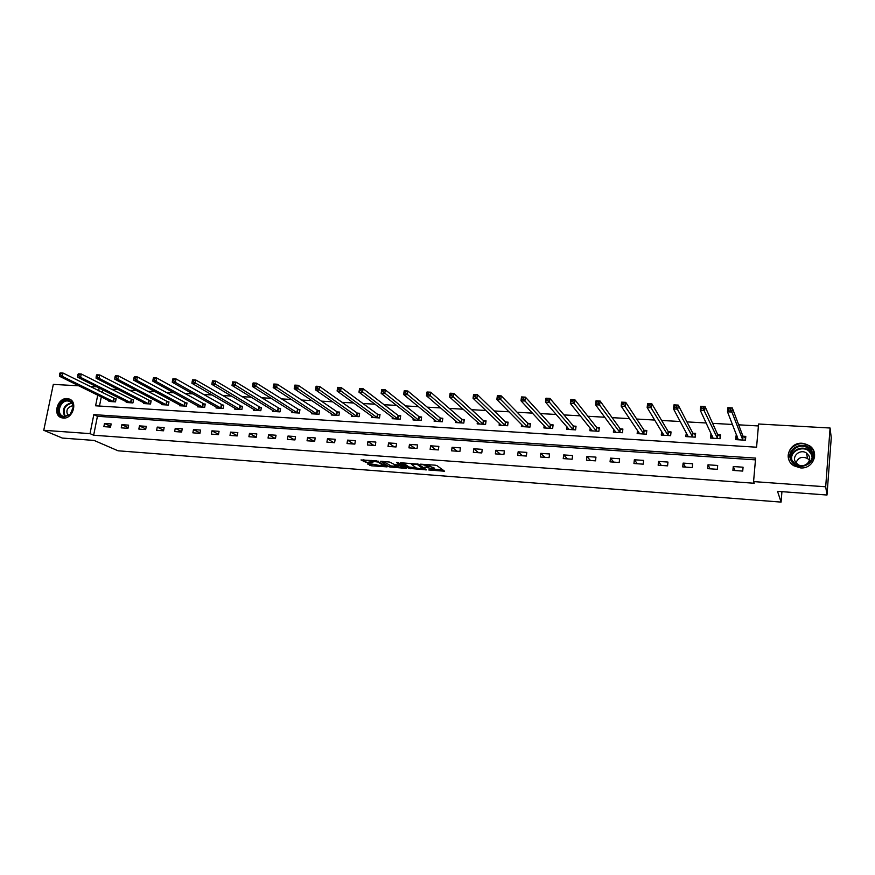 <?xml version="1.0" encoding="UTF-8"?>
<svg xmlns="http://www.w3.org/2000/svg" width="875" height="875" viewBox="0 0 875 875"><rect width="100%" height="100%" fill="white"/><g stroke="black" fill="none" stroke-linecap="round" stroke-linejoin="round"><path stroke-width="1.31" d="M428.772 469.963L444.598 471.231L436.931 465.588L435.181 465.183L420.591 464.177L429.888 466.473L424.725 467.152L433.267 468.847L433.945 469.798L428.772 469.963M67.211 398.595L69.125 398.989C78.192 401.636 72.767 419.234 63.208 418.064L61.436 417.714C52.281 415.111 57.641 397.502 67.211 398.595M802.353 443.286L809.255 445.594C820.017 452.091 813.192 469.339 800.406 467.884L793.942 465.806C782.808 459.484 789.414 441.919 802.353 443.286M368.123 463.684L367.358 463.892L371.514 465.795L387.056 466.867L376.731 460.841L361.003 459.944L365.761 462.219L372.914 462.645L371.317 461.103L378.186 462.066L383.917 466.091L368.123 463.684M97.737 395.117L95.594 405.803L756.569 447.212L758.581 424.003L830.091 428.017L831.25 437.817L826.995 495.02L777.536 491.334L781.08 502.097L118.048 450.789L94.095 440.431L62.344 438.069L43.75 430.292L53.32 384.387L78.87 385.82M826.995 495.02L825.694 486.795L753.572 481.589L755.617 458.106L93.822 414.63L90.016 433.628L43.75 430.292M755.464 459.856L97.431 416.303L93.647 435.225L754.25 483.262L753.572 481.589M93.647 435.225L90.016 433.628M408.898 468.366L426.562 469.864L418.611 464.231L400.662 462.733L408.898 468.366L409.095 467.02L416.062 467.808M405.945 467.72L405.847 468.398L389.233 466.878L380.691 461.245L389.747 462.088L394.909 464.723L400.039 464.997L396.484 462.503M405.847 468.398L406.667 468.202L398.289 462.634L396.463 462.383M781.08 502.097L781.933 491.662M743.072 467.206L733.261 466.539L732.911 470.4L742.722 471.089L743.072 467.206M717.675 465.467L708.006 464.811L707.645 468.65L717.314 469.317L717.675 465.467M692.639 463.761L683.112 463.105L682.73 466.911L692.267 467.578L692.639 463.761M667.964 462.066L658.558 461.42L658.164 465.205L667.57 465.861L667.964 462.066M643.617 460.403L634.342 459.769L633.948 463.52L643.223 464.166L643.617 460.403M619.609 458.752L610.466 458.128L610.05 461.858L619.205 462.492L619.609 458.752M595.941 457.133L586.917 456.52L586.491 460.217L595.514 460.841L595.941 457.133M572.578 455.536L563.686 454.923L563.238 458.598L572.141 459.222L572.578 455.536M549.544 453.961L540.761 453.359L540.312 457.002L549.095 457.614L549.544 453.961M526.805 452.397L518.142 451.806L517.683 455.438L526.356 456.039L526.805 452.397M504.383 450.866L495.83 450.286L495.359 453.884L503.913 454.475L504.383 450.866M482.245 449.356L473.812 448.777L473.331 452.342L481.764 452.933L482.245 449.356M460.403 447.858L452.08 447.289L451.587 450.833L459.922 451.413L460.403 447.858M438.845 446.381L430.631 445.812L430.128 449.345L438.353 449.914L438.845 446.381M417.572 444.927L409.467 444.369L408.953 447.869L417.069 448.438L417.572 444.927M396.572 443.483L388.566 442.936L388.041 446.414L396.058 446.972L396.572 443.483M375.834 442.061L367.938 441.525L367.402 444.981L375.309 445.528L375.834 442.061M355.37 440.661L347.561 440.125L347.025 443.559L354.834 444.106L355.37 440.661M335.158 439.283L327.458 438.747L326.911 442.159L334.611 442.695L335.158 439.283M315.197 437.916L307.595 437.391L307.038 440.781L314.65 441.306L315.197 437.916M295.498 436.559L287.984 436.045L287.416 439.414L294.941 439.939L295.498 436.559M276.03 435.236L268.614 434.722L268.045 438.069L275.461 438.583L276.03 435.236M256.812 433.913L249.473 433.409L248.905 436.734L256.233 437.248L256.812 433.913M237.825 432.611L230.584 432.119L229.994 435.422L237.234 435.925L237.825 432.611M219.067 431.331L211.914 430.839L211.323 434.12L218.477 434.623L219.067 431.331M200.539 430.062L193.473 429.581L192.872 432.841L199.938 433.333L200.539 430.062M182.23 428.805L175.252 428.334L174.639 431.572L181.628 432.053L182.23 428.805M164.139 427.569L157.237 427.098L156.636 430.314L163.538 430.795L164.139 427.569M146.267 426.344L139.453 425.884L138.841 429.078L145.655 429.559L146.267 426.344M128.614 425.141L121.877 424.67L121.253 427.853L127.991 428.323L128.614 425.141M111.158 423.938L104.497 423.489L103.873 426.65L110.534 427.109L111.158 423.938M758.417 425.95L738.664 424.823M732.495 424.473L712.611 423.347M706.212 422.986L686.941 421.892M680.302 421.52L661.642 420.459M654.773 420.066L636.705 419.038M629.617 418.644L612.117 417.648M604.811 417.233L587.869 416.27M580.366 415.844L563.97 414.914M556.259 414.477L540.4 413.58M532.492 413.131L517.147 412.256M509.053 411.797L494.211 410.966M485.942 410.495L471.592 409.675M463.137 409.194L449.28 408.417M440.65 407.925L427.262 407.159M418.469 406.667L405.53 405.934M396.583 405.42L384.092 404.709M374.992 404.195L362.939 403.517M353.686 402.992L342.059 402.336M332.653 401.8L321.442 401.166M311.905 400.619L301.098 400.006M291.419 399.459L281.017 398.869M271.206 398.311L261.188 397.742M251.245 397.184L241.598 396.637M231.536 396.058L222.272 395.533M212.078 394.964L203.175 394.45M192.872 393.87L184.319 393.389M173.906 392.798L165.692 392.328M155.17 391.727L147.295 391.289M136.664 390.677L129.117 390.25M118.387 389.648L111.169 389.233M102.714 389.823L102.167 392.591M101.303 396.878L99.477 406.044M736.991 435.859L736.05 435.794L735.7 439.622L745.467 440.223L745.806 436.384L743.17 436.22M711.506 434.328L710.905 434.295L710.544 438.091L720.18 438.681L720.53 434.875L717.927 434.711M686.394 432.83L685.738 436.581L695.242 437.161L695.603 433.377L693.044 433.223M661.664 431.397L661.281 435.094L670.644 435.662L671.027 431.911L668.5 431.758M637.514 430.325L637.153 433.617L646.395 434.186L646.789 430.456L644.295 430.314M613.692 429.209L613.364 432.173L622.475 432.731L622.88 429.023L620.419 428.881M590.209 428.05L589.892 430.741L598.883 431.287L599.298 427.612L596.87 427.47M567.033 426.858L566.737 429.33L575.608 429.877L576.034 426.223L573.639 426.081M544.173 425.666L543.9 427.941L552.65 428.477L553.087 424.856L550.725 424.714M521.631 424.462L521.358 426.573L529.987 427.098L530.447 423.5L528.117 423.358M499.373 423.259L499.122 425.217L507.642 425.731L508.102 422.166L505.805 422.023M477.422 422.045L477.17 423.883L485.581 424.386L486.052 420.842L483.777 420.711M455.744 420.842L455.514 422.559L463.805 423.062L464.286 419.541L462.044 419.409M434.361 419.639L434.131 421.258L442.323 421.761L442.816 418.25L440.595 418.119M413.241 418.447L413.022 419.967L421.105 420.459L421.608 416.981L419.431 416.861M392.405 417.266L392.186 418.698L400.17 419.191L400.684 415.734L398.53 415.603M371.831 416.084L371.613 417.452L379.498 417.933L380.023 414.498L377.891 414.367M351.509 414.914L351.312 416.216L359.089 416.686L359.614 413.273L357.514 413.153M331.45 413.755L331.253 414.991L338.931 415.461L339.478 412.07L337.4 411.95M311.642 412.606L311.445 413.787L319.036 414.247L319.583 410.878L317.527 410.758M292.075 411.469L291.889 412.595L299.381 413.055L299.939 409.708L297.916 409.588M272.759 410.342L272.573 411.414L279.978 411.873L280.536 408.548L278.534 408.428M253.673 409.227L253.487 410.255L260.805 410.703L261.373 407.4L259.394 407.28M234.817 408.122L234.642 409.106L241.861 409.544L242.441 406.262L240.494 406.153M216.191 407.028L216.027 407.98L223.158 408.406L223.738 405.147L221.812 405.037M197.794 405.945L197.63 406.853L204.673 407.28L205.264 404.042L203.361 403.933M179.616 404.873L179.452 405.748L186.419 406.175L187.009 402.948L185.128 402.839M161.645 403.802L161.492 404.655L168.372 405.07L168.973 401.877L167.114 401.756M143.894 402.752L143.741 403.572L150.544 403.988L151.145 400.805L149.319 400.695M126.361 401.712L126.208 402.5L132.923 402.916L133.536 399.755L131.72 399.645M109.014 400.684L108.872 401.45L115.511 401.855L116.134 398.716L114.341 398.606M830.091 428.017L825.694 486.795M89.841 386.433L96.764 386.827M99.159 388.03L98.602 390.808M97.431 416.303L93.822 414.63M736.05 435.794L737.133 438.528M733.261 466.539L735.044 470.553M708.006 464.811L710.106 468.814M710.905 434.295L712.064 436.778M683.112 463.105L685.508 467.108M686.109 432.808L687.356 435.105M658.558 461.42L661.259 465.423M634.342 459.769L637.328 463.75M610.466 458.128L613.736 462.109M586.917 456.52L590.45 460.491M563.686 454.923L567.481 458.894M540.761 453.359L544.808 457.319M518.142 451.806L522.452 455.766M495.83 450.286L500.38 454.223M473.812 448.777L478.592 452.714M452.08 447.289L457.089 451.216M430.631 445.812L435.859 449.739M409.467 444.369L414.903 448.284M388.566 442.936L394.22 446.841M367.938 441.525L373.789 445.419M347.561 440.125L353.62 444.019M327.458 438.747L333.703 442.63M307.595 437.391L314.027 441.262M287.984 436.045L294.602 439.917M268.614 434.722L275.406 438.583M249.473 433.409L256.255 437.15M230.584 432.119L237.278 435.717M211.914 430.839L218.531 434.317M193.473 429.581L200.014 432.928M175.252 428.334L181.716 431.572M157.237 427.098L163.647 430.227M139.453 425.884L145.775 428.914M121.877 424.67L128.133 427.612M104.497 423.489L110.688 426.333M434.011 469.372L434.109 467.939L433.913 469.306M429.997 466.452L434.109 467.939M429.986 466.55L430.084 465.095L429.888 466.473M434.033 469.164L442.859 469.831M402.762 462.777L409.095 467.02M423.675 469.383L417.277 464.439L411.392 464.166L416.303 467.972L423.675 469.383M404.797 466.955L403.638 466.867M396.222 466.309L391.147 465.927L390.95 467.272M382.867 461.3L391.147 465.927M396.681 466.616L403.539 467.556L399.831 465.467L394.723 465.194L396.681 466.616M363.212 459.834L371.175 461.256M369.556 463.794L376.611 464.833M384.016 465.391L385.098 465.467M745.653 438.113L742.886 436.012L732.277 407.903L731.894 412.038L727.497 411.808L738.325 439.786M745.139 440.202L745.391 437.391M737.023 439.698L737.373 436.844M728.7 410.058L727.497 411.808L727.88 407.684L732.277 407.903L728.853 408.406L728.7 410.058L730.461 410.145L730.614 408.494M742.831 440.059L731.894 412.038L730.461 410.145M727.88 407.684L728.853 408.406M791.12 460.523C784.273 448.503 805.82 438.681 811.803 451.172C818.792 463.291 796.972 473.091 791.12 460.523M811.07 451.708L807.756 448.044C799.444 441.919 786.888 451.73 791.93 460.359L795.495 464.209C803.841 470.094 816.134 460.239 811.07 451.708M795.998 462.831C798.186 457.527 802.047 456.094 807.559 458.511L809.397 460.272M795.32 461.77C791.755 455.667 800.592 448.744 806.466 453.053L808.839 455.656C812.416 461.705 803.698 468.65 797.814 464.472L795.32 461.77M814.625 456.969L813.345 450.472L809.255 445.966C798.962 438.331 783.344 450.483 789.6 461.213M67.539 400.181C71.105 400.673 73.041 402.959 73.325 407.028L70.317 414.345L64.083 417.014C54.633 416.773 58.286 399.197 67.539 400.181M64.575 416.555L70.361 414.094L73.139 407.312C72.997 404.283 71.717 402.27 69.3 401.286L67.78 400.98C60.113 400.094 55.825 414.181 63.142 416.27L64.575 416.555M68.119 415.767C65.548 410.725 67.069 407.367 72.68 405.705L72.964 405.727M70.58 399.711L67.791 398.934C58.428 397.852 52.992 414.98 61.83 417.834M720.398 436.33L717.631 434.503L705.031 406.492L704.638 410.594L700.306 410.353L713.136 438.244M719.939 438.659L720.202 435.881M711.933 438.178L712.163 435.728M701.455 408.614L700.306 410.353L700.711 406.262L705.031 406.492L701.619 406.973L701.455 408.614L703.194 408.713L703.358 407.072M717.577 438.517L703.194 408.713M700.711 406.262L701.619 406.973M695.483 434.634L692.727 433.016L678.213 405.092L677.797 409.161L673.531 408.931L688.297 436.734M695.089 437.15L695.362 434.383M687.192 436.669L687.389 434.678M674.625 407.203L673.531 408.931L673.947 404.873L678.213 405.092L674.789 405.573L674.625 407.203L676.331 407.291L676.506 405.661M692.672 437.008L676.331 407.291M673.947 404.873L674.789 405.573M670.917 433.005L668.172 431.55L651.787 403.714L651.361 407.75L647.161 407.531L663.797 435.247M670.578 435.662L670.863 432.917M662.802 435.181L662.966 433.552M648.2 405.814L647.161 407.531L647.588 403.495L651.787 403.714L648.375 404.195L648.2 405.814L649.884 405.902L650.048 404.283M668.117 435.509L649.884 405.902M647.588 403.495L648.375 404.195M638.739 433.716L638.881 432.359M622.169 404.436L623.82 404.523L623.995 402.927L622.344 402.839L621.173 406.142L621.622 402.15L625.756 402.358L625.308 406.361L621.173 406.142L639.647 433.77M646.68 431.452L643.967 430.095L625.756 402.358L623.995 402.927M643.902 434.033L623.82 404.523M621.622 402.15L622.344 402.839M615.005 432.272L615.136 431.145M596.52 403.08L598.15 403.167L598.336 401.581L596.695 401.494L595.58 404.786L596.028 400.816L600.108 401.023L599.648 404.994L595.58 404.786L615.814 432.327M622.781 429.986L620.08 428.673L600.108 401.023L598.336 401.581M620.014 432.578L598.15 403.167M596.028 400.816L596.695 401.494M591.587 430.85L591.697 429.898M571.244 401.756L572.852 401.833L573.037 400.258L571.43 400.17L570.358 403.441L570.828 399.503L574.842 399.711L574.372 403.648L570.358 403.441L592.309 430.894M599.2 428.542L596.52 427.262L574.842 399.711L573.037 400.258M596.455 431.145L572.852 401.833M570.828 399.503L571.43 400.17M568.498 429.439L568.586 428.652M546.339 400.444L547.925 400.52L548.122 398.956L546.536 398.869L545.497 402.117L545.978 398.202L549.938 398.409L549.456 402.325L545.497 402.117L569.133 429.483M575.936 427.109L573.278 425.873L549.938 398.409L548.122 398.956M573.213 429.723L547.925 400.52M545.978 398.202L546.536 398.869M545.705 428.05L545.792 427.394M521.795 399.142L523.359 399.23L523.556 397.677L522.003 397.589L521.008 400.816L521.5 396.933L525.394 397.13L524.902 401.023L521.008 400.816L546.252 428.083M552.989 425.709L550.353 424.506L525.394 397.13L523.556 397.677M550.288 428.334L523.359 399.23M521.5 396.933L522.003 397.589M523.217 426.683L523.294 426.136M497.612 397.873L499.155 397.95L499.352 396.408L497.809 396.32L496.858 399.525L497.372 395.675L501.211 395.872L500.708 399.733L496.858 399.525L523.688 426.716M530.337 424.32L527.734 423.15L501.211 395.872L499.352 396.408M527.658 426.956L499.155 397.95M497.372 395.675L497.809 396.32M473.769 396.616L475.289 396.692L475.497 395.161L473.977 395.084L473.058 398.256L473.583 394.439L477.367 394.636L476.853 398.464L473.058 398.256L501.408 425.359M508.003 422.964L505.411 421.816L477.367 394.636L475.497 395.161M505.334 425.589L475.289 396.692M473.583 394.439L473.977 395.084M450.264 395.369L451.763 395.445L451.97 393.925L450.472 393.848L449.597 397.009L450.133 393.214L453.862 393.411L453.338 397.206L449.597 397.009L479.467 423.927M485.953 421.608L483.383 420.503L453.862 393.411L451.97 393.925M483.306 424.255L451.763 395.445M450.133 393.214L450.472 393.848M427.088 394.155L428.564 394.231L428.783 392.722L427.306 392.634L426.464 395.773L427.011 392.011L430.686 392.197L430.15 395.97L426.464 395.773L457.745 422.691M464.188 420.284L461.65 419.202L430.686 392.197L428.783 392.722M461.562 422.931L428.564 394.231M427.011 392.011L427.306 392.634M404.239 392.941L405.694 393.017L405.913 391.519L404.458 391.442L403.648 394.559L404.206 390.819L407.837 391.005L407.291 394.756L403.648 394.559L436.352 421.323M442.706 418.972L440.191 417.922L407.837 391.005L405.913 391.519M440.103 421.619L405.694 393.017M404.206 390.819L404.458 391.442M381.708 391.759L383.141 391.836L383.359 390.337L381.927 390.272L381.161 393.367L381.719 389.648L385.306 389.834L384.748 393.553L381.161 393.367L415.133 419.923M421.509 417.681L419.005 416.653L385.306 389.834L383.359 390.337M418.917 420.328L383.141 391.836M381.719 389.648L381.927 390.272M359.483 390.589L360.894 390.655L361.123 389.178L359.712 389.102L358.98 392.186L359.548 388.5L363.081 388.675L362.512 392.372L358.98 392.186L394.341 418.786M400.586 416.413L398.103 415.406L363.081 388.675L361.123 389.178M398.016 419.059L360.894 390.655M359.548 388.5L359.712 389.102M337.564 389.43L338.953 389.506L339.194 388.03L337.794 387.964L337.094 391.016L337.673 387.352L341.163 387.537L340.583 391.202L337.094 391.016L373.734 417.583M379.914 415.155L377.453 414.17L341.163 387.537L339.194 388.03M377.366 417.802L338.953 389.506M337.673 387.352L337.794 387.964M315.941 388.292L317.319 388.358L317.559 386.903L316.181 386.827L315.514 389.867L316.105 386.236L319.539 386.411L318.948 390.053L315.514 389.867L353.402 416.336M359.516 413.919L357.077 412.956L319.539 386.411L317.559 386.903M356.989 416.555L317.319 388.358M316.105 386.236L316.181 386.827M294.613 387.166L295.969 387.231L296.209 385.788L294.853 385.711L294.219 388.73L294.82 385.12L298.211 385.295L297.609 388.916L294.219 388.73L333.32 415.122M339.38 412.694L336.952 411.753L298.211 385.295L296.209 385.788M336.864 415.33L295.969 387.231M294.82 385.12L294.853 385.711M273.569 386.05L274.914 386.127L275.155 384.683L273.82 384.617L273.208 387.614L273.82 384.027L277.167 384.202L276.555 387.8L273.208 387.614L313.491 413.908M319.484 411.491L277.167 384.202L275.155 384.683M316.991 414.127L274.914 386.127M273.82 384.027L273.82 384.617M252.809 384.956L254.133 385.033L254.384 383.6L253.061 383.534L252.481 386.509L253.105 382.955L256.408 383.119L255.784 386.684L252.481 386.509L293.913 412.716M299.841 410.298L256.408 383.119L254.384 383.6M297.358 412.923L254.133 385.033M253.105 382.955L253.061 383.534M232.323 383.873L233.625 383.95L233.877 382.528L232.575 382.463L232.028 385.427L232.662 381.883L235.922 382.058L235.287 385.602L232.028 385.427L274.564 411.534M280.438 409.117L235.922 382.058L233.877 382.528M277.977 411.742L233.625 383.95M232.662 381.883L232.575 382.463M212.362 381.402L212.111 382.812L213.391 382.878L213.653 381.467L212.362 381.402L212.483 380.833L215.698 380.997L215.064 384.519L211.848 384.344L255.456 410.375M261.275 407.958L215.698 380.997L213.653 381.467M258.825 410.583L213.391 382.878M211.848 384.344L212.111 382.812M192.412 380.363L192.15 381.763L193.43 381.828L193.681 380.428L192.412 380.363L192.566 379.794L195.738 379.958L195.103 383.458L191.92 383.283L236.589 409.227M242.342 406.809L195.738 379.958L193.681 380.428M239.914 409.434L193.43 381.828M191.92 383.283L192.15 381.763M172.725 379.334L172.463 380.723L173.709 380.789L173.972 379.4L172.725 379.334L172.911 378.777L176.039 378.941L175.394 382.408L172.255 382.244L217.941 408.089M223.65 405.672L176.039 378.941L173.972 379.4M221.233 408.297L175.394 382.408L173.709 380.789M172.255 382.244L172.463 380.723M153.289 378.317L153.016 379.695L154.262 379.761L154.525 378.383L153.289 378.317L153.508 377.759L156.603 377.923L155.947 381.369L152.852 381.205L199.522 406.973M205.166 404.556L156.603 377.923L154.525 378.383M202.77 407.17L155.947 381.369L154.262 379.761M152.852 381.205L153.016 379.695M134.094 377.311L133.831 378.678L135.056 378.744L135.319 377.377L134.094 377.311L134.356 376.764L137.408 376.928L136.741 380.352L133.689 380.188L181.322 405.858M186.922 403.452L137.408 376.928L135.319 377.377M184.537 406.055L136.741 380.352L135.056 378.744M133.689 380.188L133.831 378.678M115.15 376.327L114.888 377.683L116.091 377.748L116.364 376.381L115.15 376.327L115.445 375.78L118.453 375.933L117.786 379.345L114.767 379.181L163.341 404.764M168.886 402.358L118.453 375.933L116.364 376.381M166.513 404.961L117.786 379.345L116.091 377.748M114.767 379.181L114.888 377.683M96.447 375.342L96.173 376.698L97.366 376.764L97.639 375.408L96.447 375.342L96.775 374.806L99.75 374.959L99.072 378.339L96.086 378.186L145.578 403.681M151.058 401.286L99.75 374.959L97.639 375.408M148.706 403.878L99.072 378.339L97.366 376.764M96.086 378.186L96.173 376.698M77.984 374.38L77.711 375.725L78.881 375.791L79.155 374.445L77.984 374.38L78.334 373.844L81.277 373.997L80.588 377.355L77.645 377.202L128.013 402.609M133.448 400.214L81.277 373.997L79.155 374.445M131.108 402.806L80.588 377.355L78.881 375.791M77.645 377.202L77.711 375.725M59.741 373.428L59.467 374.762L60.627 374.828L60.9 373.483L59.741 373.428L60.123 372.903L63.022 373.045L62.333 376.392L59.434 376.228L110.655 401.559M116.036 399.164L63.022 373.045L60.9 373.483M113.717 401.745L62.333 376.392L60.627 374.828M59.434 376.228L59.467 374.762M433.464 467.48L433.267 468.847M429.406 464.756L429.231 466.014M443.822 470.52L443.713 471.275M425.797 469.197L425.698 469.908M410.812 467.414L410.616 468.759M424.298 469.263L424.441 468.256L424.277 469.241M417.353 463.881L417.277 464.439M389.43 465.533L389.233 466.878M400.148 463.87L400.006 464.833M403.616 466.178L403.473 467.13M401.712 464.909L401.57 465.872M383.961 464.745L383.83 465.653M378.328 461.169L378.186 462.066M372.203 462.055L372.105 462.689M365.969 460.863L365.761 462.219M364.219 460.469L364.011 461.814M386.334 466.266L386.247 466.911M371.722 464.461L371.514 465.795M370.005 464.067L369.797 465.402M743.05 436.166L742.711 439.994M742.886 436.012L742.536 439.852M791.459 459.288C789.906 451.161 801.139 444.883 808.128 450.012L812.12 455.328M812.098 456.903L811.158 453.972C806.356 443.756 788.408 450.177 792.127 460.72M64.827 416.566C61.742 409.533 63.962 404.928 71.498 402.762M71.838 403.178C64.52 405.278 62.366 409.73 65.384 416.555M717.806 434.656L717.456 438.462M717.631 434.503L717.27 438.309M692.923 433.169L692.552 436.942M692.727 433.016L692.355 436.789M668.369 431.692L667.986 435.444M668.172 431.55L667.789 435.302M644.164 430.248L643.77 433.967M643.967 430.095L643.562 433.825M620.288 428.816L619.883 432.512M620.08 428.673L619.675 432.37M596.739 427.416L596.323 431.08M596.52 427.262L596.105 430.938M573.508 426.027L573.081 429.669M573.278 425.873L572.852 429.527M550.594 424.648L550.145 428.269M550.353 424.506L549.916 428.127M527.975 423.303L527.516 426.891M527.734 423.15L527.275 426.748M505.662 421.969L505.192 425.534M505.411 421.816L504.952 425.392M483.634 420.645L483.164 424.189M483.383 420.503L482.912 424.047M461.902 419.344L461.42 422.866M461.65 419.202L461.158 422.723M440.453 418.064L439.961 421.564M440.191 417.922L439.698 421.422M419.278 416.795L418.775 420.273M419.005 416.653L418.502 420.131M398.377 415.548L397.863 419.005M398.103 415.406L397.589 418.862M377.738 414.312L377.212 417.747M377.453 414.17L376.939 417.605M357.361 413.098L356.836 416.5M357.077 412.956L356.552 416.358M337.247 411.895L336.711 415.275M336.952 411.753L336.416 415.133M317.373 410.703L316.827 414.061M317.078 410.561L316.531 413.93M297.752 409.533L297.205 412.869M297.456 409.391L296.898 412.727M278.381 408.373L277.812 411.688M278.075 408.231L277.506 411.556M259.241 407.225L258.672 410.528M258.923 407.083L258.355 410.386M240.33 406.098L239.75 409.369M240.012 405.956L239.433 409.238M221.648 404.972L221.069 408.231M221.331 404.841L220.752 408.1M203.197 403.878L202.606 407.116M202.869 403.736L202.278 406.973M184.964 402.784L184.373 406M184.636 402.642L184.045 405.869M166.95 401.702L166.348 404.906M166.622 401.57L166.009 404.764M149.144 400.641L148.542 403.823M148.816 400.498L148.203 403.681M131.556 399.591L130.944 402.752M131.217 399.448L130.605 402.609M114.166 398.552L113.542 401.691M113.827 398.409L113.203 401.548M69.125 398.989L70.295 399.536M411.502 463.422L411.392 464.166M400.192 463.903L400.05 464.866M403.725 466.244L403.594 467.217M384.103 464.833L383.961 465.762M371.416 460.447L371.317 461.103M806.466 453.053L807.559 458.511M807.756 448.044L808.128 450.012L812.131 455.613M70.219 401.712L69.3 401.286"/></g></svg>
